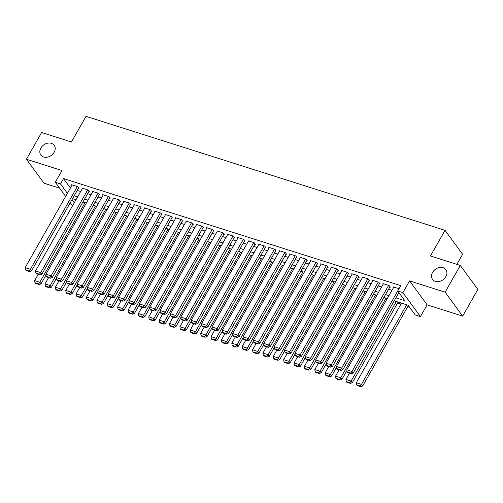 <?xml version="1.0" encoding="UTF-8"?>
<svg xmlns="http://www.w3.org/2000/svg" width="503" height="503" viewBox="0 0 503 503"><rect width="100%" height="100%" fill="white"/><g stroke="black" fill="none" stroke-linecap="round" stroke-linejoin="round"><path stroke-width="0.75" d="M54.161 152.277A8.274 6.482 143.8 0 1 40.844 155.056A8.274 6.482 143.8 0 1 40.875 148.058A8.274 6.482 143.8 0 1 54.192 145.279A8.274 6.482 143.8 0 1 54.161 152.277M445.859 276.631A8.274 6.482 143.8 0 1 432.542 279.41A8.274 6.482 143.8 0 1 432.574 272.412A8.274 6.482 143.8 0 1 445.891 269.633A8.274 6.482 143.8 0 1 445.859 276.631M456.869 264.358L462.59 254.279L445.036 230.317L86.026 116.344L71.451 141.997L41.617 132.522L26.439 159.25L43.994 183.211L59.605 188.166M445.036 230.317L430.461 255.97L460.295 265.446L477.85 289.401L462.672 316.129L445.111 292.168L409.574 280.881L402.897 292.639L420.451 316.601L415.264 314.953L408.147 305.239L394.214 300.819M409.574 280.881L427.129 304.843L462.672 316.129M427.129 304.843L420.451 316.601M397.559 303.026L400.966 304.108M407.939 306.321L409.241 306.736M460.295 265.446L445.111 292.168M78.525 188.197L79.04 188.361L77.858 186.745L71.633 184.764L71.973 185.236M88.899 191.492L89.421 191.656L88.232 190.04L82.008 188.059L82.354 188.531M99.273 194.787L99.795 194.95L98.607 193.334L92.382 191.354L92.728 191.825M109.654 198.081L110.17 198.245L108.988 196.629L102.757 194.648L103.102 195.12M120.028 201.376L120.544 201.54L119.362 199.917L113.137 197.943L113.477 198.415M130.403 204.671L130.925 204.834L129.736 203.212L123.512 201.238L123.857 201.709M140.777 207.965L141.299 208.129L140.111 206.507L133.886 204.532L134.232 205.004M151.158 211.26L151.673 211.423L150.491 209.801L144.26 207.827L144.606 208.299M161.532 214.548L162.054 214.718L160.866 213.096L154.641 211.122L154.987 211.593M171.907 217.843L172.428 218.013L171.24 216.391L165.015 214.416L165.361 214.888M182.287 221.138L182.803 221.301L181.614 219.685L175.39 217.711L175.736 218.183M192.662 224.432L193.177 224.596L191.995 222.98L185.77 221.006L186.11 221.471M203.036 227.727L203.558 227.89L202.369 226.275L196.145 224.294L196.491 224.766M213.41 231.022L213.932 231.185L212.744 229.569L206.519 227.589L206.865 228.06M223.791 234.316L224.307 234.48L223.125 232.864L216.894 230.883L217.239 231.355M234.165 237.611L234.681 237.774L233.499 236.159L227.274 234.178L227.614 234.65M244.54 240.906L245.062 241.069L243.873 239.453L237.649 237.473L237.994 237.944M254.914 244.2L255.436 244.364L254.248 242.742L248.023 240.767L248.369 241.239M265.295 247.495L265.81 247.658L264.628 246.036L258.397 244.062L258.743 244.533M275.669 250.79L276.191 250.953L275.003 249.331L268.778 247.357L269.124 247.828M286.044 254.078L286.565 254.248L285.377 252.625L279.152 250.651L279.498 251.123M296.424 257.373L296.94 257.542L295.751 255.92L289.527 253.946L289.873 254.417M306.799 260.667L307.314 260.837L306.132 259.215L299.907 257.24L300.247 257.712M317.173 263.962L317.695 264.125L316.506 262.509L310.282 260.535L310.628 261M327.547 267.256L328.069 267.42L326.881 265.804L320.656 263.83L321.002 264.295M337.928 270.551L338.444 270.715L337.262 269.099L331.031 267.118L331.376 267.59M348.302 273.846L348.818 274.009L347.636 272.393L341.411 270.413L341.757 270.884M358.677 277.14L359.199 277.304L358.01 275.688L351.786 273.707L352.131 274.179M369.057 280.435L369.573 280.599L368.385 278.983L362.16 277.002L362.506 277.474M379.432 283.73L379.947 283.893L378.765 282.271L372.534 280.297L372.88 280.768M389.806 287.024L390.328 287.188L389.14 285.566L382.915 283.591L383.261 284.063M395.892 297.87L404.827 300.706L397.71 290.992L400.746 285.647L63.523 178.59L70.407 187.99M77.267 190.411L80.669 191.492M87.641 193.705L91.049 194.78M98.022 197L101.424 198.075M108.397 200.288L111.798 201.37M118.771 203.583L122.179 204.664M129.145 206.878L132.553 207.959M139.526 210.172L142.927 211.254M149.9 213.467L153.302 214.548M160.275 216.762L163.682 217.843M170.655 220.056L174.057 221.138M181.03 223.351L184.431 224.432M191.404 226.646L194.812 227.727M201.778 229.94L205.186 231.022M212.159 233.235L215.561 234.31M222.533 236.529L225.935 237.605M232.908 239.818L236.316 240.899M243.282 243.112L246.69 244.194M253.663 246.407L257.064 247.489M264.037 249.702L267.439 250.783M274.412 252.996L277.819 254.078M284.792 256.291L288.194 257.373M295.167 259.586L298.568 260.667M305.541 262.88L308.949 263.962M315.915 266.175L319.323 267.256M326.296 269.47L329.698 270.551M336.67 272.764L340.072 273.846M347.045 276.059L350.453 277.134M357.426 279.347L360.827 280.429M367.8 282.642L371.201 283.723M378.174 285.937L381.576 287.018M388.549 289.231L391.956 290.313M393.811 287.05L346.812 369.787L351.999 371.434L398.998 288.697L393.289 286.886L393.635 287.358M65.635 196.396L55.299 182.287L61.976 170.53L26.439 159.25M55.299 182.287L60.486 183.935L67.377 193.341M63.523 178.59L60.486 183.935M397.71 290.992L402.897 292.639M72.533 205.815L70.269 202.728M72.011 199.666L74.274 202.753M387.247 298.606L383.839 297.524M376.866 295.311L373.465 294.23M366.492 292.017L363.091 290.935M356.118 288.722L352.71 287.641M345.737 285.427L342.336 284.346M335.363 282.133L331.961 281.051M324.988 278.838L321.587 277.763M314.614 275.543L311.206 274.468M304.233 272.255L300.832 271.174M293.859 268.96L290.457 267.879M283.485 265.666L280.077 264.584M273.11 262.371L269.702 261.29M262.729 259.076L259.328 257.995M252.355 255.782L248.954 254.7M241.981 252.487L238.573 251.406M231.6 249.192L228.199 248.111M221.226 245.898L217.824 244.816M210.851 242.603L207.45 241.522M200.477 239.309L197.069 238.227M190.096 236.014L186.695 234.939M179.722 232.726L176.32 231.644M169.348 229.431L165.94 228.349M158.973 226.136L155.565 225.055M148.592 222.842L145.191 221.76M138.218 219.547L134.817 218.465M127.844 216.252L124.436 215.171M117.463 212.958L114.062 211.876M107.089 209.663L103.687 208.582M96.714 206.368L93.307 205.287M86.34 203.074L82.932 201.992M75.959 199.779L72.558 198.698M74.23 195.755L77.638 196.836M84.605 199.05L88.012 200.125M94.985 202.344L98.387 203.419M105.36 205.633L108.761 206.714M115.734 208.927L119.142 210.009M126.115 212.222L129.516 213.303M136.489 215.517L139.891 216.598M146.863 218.811L150.271 219.893M157.238 222.106L160.646 223.187M167.618 225.401L171.02 226.482M177.993 228.695L181.394 229.777M188.367 231.99L191.775 233.071M198.748 235.285L202.149 236.366M209.122 238.579L212.524 239.661M219.497 241.874L222.898 242.949M229.871 245.162L233.279 246.244M240.252 248.457L243.653 249.538M250.626 251.751L254.028 252.833M261 255.046L264.408 256.128M271.375 258.341L274.783 259.422M281.755 261.635L285.157 262.717M292.13 264.93L295.531 266.012M302.504 268.225L305.912 269.306M312.885 271.519L316.286 272.601M323.259 274.814L326.661 275.896M333.634 278.109L337.035 279.19M344.008 281.403L347.416 282.479M354.389 284.698L357.79 285.773M364.763 287.986L368.165 289.068M375.137 291.281L378.545 292.362M385.512 294.576L388.92 295.657M350.786 373.056L347.152 371.906L347.63 372.553L351.257 373.704L350.786 373.056L351.999 371.434L353.181 373.05L398.885 292.601M353.181 373.05L351.257 373.704M347.152 371.906L346.812 369.787M406.707 304.787L361.487 384.386L356.3 382.739L401.52 303.139M360.274 386.008L356.646 384.858L357.117 385.505L360.752 386.656L360.274 386.008L361.487 384.386L362.676 386.002L408.373 305.554M356.3 382.739L356.646 384.858M360.752 386.656L362.676 386.002M388.618 285.402L341.619 368.139L342.807 369.755L389.982 286.716M383.431 283.755L336.432 366.492L341.619 368.139L340.412 369.768L336.777 368.611L337.255 369.259L340.883 370.415L340.412 369.768M342.807 369.755L340.883 370.415M336.777 368.611L336.432 366.492M378.243 282.108L331.244 364.845L332.433 366.461L379.602 283.422M373.056 280.46L326.057 363.197L331.244 364.845L330.031 366.473L326.403 365.316L326.875 365.964L330.509 367.121L330.031 366.473M332.433 366.461L330.509 367.121M326.403 365.316L326.057 363.197M367.869 278.813L320.87 361.55L322.052 363.166L369.227 280.127M362.682 277.166L315.683 359.903L320.87 361.55L319.656 363.179L316.022 362.022L316.5 362.669L320.134 363.826L319.656 363.179M322.052 363.166L320.134 363.826M316.022 362.022L315.683 359.903M357.495 275.518L310.496 358.255L311.678 359.871L358.853 276.832M352.301 273.871L305.302 356.608L310.496 358.255L309.282 359.884L305.648 358.727L306.126 359.375L309.754 360.532L309.282 359.884M311.678 359.871L309.754 360.532M305.648 358.727L305.302 356.608M396.326 301.492L351.113 381.092L345.919 379.444L349.497 373.151M349.899 382.72L346.265 381.563L346.743 382.211L350.371 383.368L349.899 382.72L351.113 381.092L352.295 382.708L398.112 302.058M345.919 379.444L346.265 381.563M350.371 383.368L352.295 382.708M385.952 298.197L340.732 377.797L335.545 376.15L339.123 369.856M339.525 379.425L335.891 378.269L336.362 378.916L339.997 380.073L339.525 379.425L340.732 377.797L341.921 379.413L346.938 370.579M335.545 376.15L335.891 378.269M339.997 380.073L341.921 379.413M375.578 294.903L330.358 374.502L325.171 372.855L328.748 366.561M329.144 376.131L325.516 374.974L325.988 375.622L329.622 376.778L329.144 376.131L330.358 374.502L331.546 376.118L336.564 367.284M325.171 372.855L325.516 374.974M329.622 376.778L331.546 376.118M365.203 291.608L319.983 371.208L314.796 369.56L318.368 363.267M318.77 372.836L315.136 371.679L315.614 372.327L319.248 373.484L318.77 372.836L319.983 371.208L321.166 372.824L326.189 363.99M314.796 369.56L315.136 371.679M319.248 373.484L321.166 372.824M347.114 272.23L300.115 354.961L301.303 356.577L348.478 273.538M341.927 270.583L294.928 353.313L300.115 354.961L298.908 356.589L295.274 355.439L295.745 356.086L299.379 357.237L298.908 356.589M301.303 356.577L299.379 357.237M295.274 355.439L294.928 353.313M354.822 288.313L309.609 367.913L304.416 366.266L307.993 359.972M308.396 369.542L304.761 368.391L305.239 369.039L308.867 370.189L308.396 369.542L309.609 367.913L310.791 369.529L315.809 360.701M304.416 366.266L304.761 368.391M308.867 370.189L310.791 369.529M336.74 268.935L289.741 351.666L290.929 353.288L338.098 270.243M331.552 267.288L284.553 350.019L289.741 351.666L288.527 353.295L284.899 352.144L285.371 352.792L289.005 353.942L288.527 353.295M290.929 353.288L289.005 353.942M284.899 352.144L284.553 350.019M344.448 285.019L299.228 364.618L294.041 362.971L297.619 356.677M298.021 366.247L294.387 365.096L294.859 365.744L298.493 366.894L298.021 366.247L299.228 364.618L300.417 366.234L305.434 357.407M294.041 362.971L294.387 365.096M298.493 366.894L300.417 366.234M326.365 265.641L279.366 348.372L280.548 349.994L327.723 266.948M321.178 263.993L274.179 346.724L279.366 348.372L278.153 350L274.519 348.849L274.996 349.497L278.624 350.648L278.153 350M280.548 349.994L278.624 350.648M274.519 348.849L274.179 346.724M334.074 281.724L288.854 361.324L283.667 359.676L287.244 353.383M287.641 362.952L284.013 361.802L284.484 362.449L288.118 363.6L287.641 362.952L288.854 361.324L290.042 362.946L295.06 354.112M283.667 359.676L284.013 361.802M288.118 363.6L290.042 362.946M315.985 262.346L268.986 345.077L270.174 346.699L317.349 263.66M310.797 260.699L263.798 343.43L268.986 345.077L267.778 346.705L264.144 345.555L264.622 346.202L268.25 347.353L267.778 346.705M270.174 346.699L268.25 347.353M264.144 345.555L263.798 343.43M323.699 278.429L278.48 358.029L273.292 356.382L276.864 350.088M277.266 359.658L273.632 358.507L274.11 359.155L277.738 360.305L277.266 359.658L278.48 358.029L279.662 359.651L284.679 350.817M273.292 356.382L273.632 358.507M277.738 360.305L279.662 359.651M305.61 259.051L258.611 341.782L259.8 343.404L306.975 260.365M300.423 257.404L253.424 340.135L258.611 341.782L257.398 343.411L253.77 342.26L254.241 342.908L257.876 344.058L257.398 343.411M259.8 343.404L257.876 344.058M253.77 342.26L253.424 340.135M313.319 275.135L268.099 354.734L262.912 353.087L266.489 346.793M266.892 356.363L263.258 355.212L263.735 355.86L267.363 357.011L266.892 356.363L268.099 354.734L269.287 356.357L274.305 347.523M262.912 353.087L263.258 355.212M267.363 357.011L269.287 356.357M295.236 255.757L248.237 338.488L249.425 340.11L296.594 257.071M290.049 254.109L243.05 336.84L248.237 338.488L247.023 340.116L243.395 338.965L243.867 339.613L247.501 340.764L247.023 340.116M249.425 340.11L247.501 340.764M243.395 338.965L243.05 336.84M302.944 271.84L257.725 351.44L252.537 349.792L256.115 343.499M256.511 353.068L252.883 351.918L253.355 352.565L256.989 353.716L256.511 353.068L257.725 351.44L258.913 353.062L263.93 344.228M252.537 349.792L252.883 351.918M256.989 353.716L258.913 353.062M284.861 252.462L237.862 335.193L239.044 336.815L286.22 253.776M279.674 250.815L232.669 333.546L237.862 335.193L236.649 336.821L233.015 335.671L233.493 336.318L237.12 337.469L236.649 336.821M239.044 336.815L237.12 337.469M233.015 335.671L232.669 333.546M292.57 268.545L247.35 348.145L242.163 346.498L245.734 340.204M246.137 349.774L242.509 348.623L242.98 349.271L246.615 350.421L246.137 349.774L247.35 348.145L248.539 349.767L253.556 340.933M242.163 346.498L242.509 348.623M246.615 350.421L248.539 349.767M274.481 249.167L227.482 331.905L228.67 333.52L275.845 250.481M269.294 247.52L222.295 330.257L227.482 331.905L226.275 333.527L222.64 332.376L223.112 333.024L226.746 334.174L226.275 333.527M228.67 333.52L226.746 334.174M222.64 332.376L222.295 330.257M282.189 265.257L236.976 344.851L231.782 343.209L235.36 336.909M235.762 346.479L232.128 345.328L232.606 345.976L236.234 347.127L235.762 346.479L236.976 344.851L238.158 346.473L243.175 337.639M231.782 343.209L232.128 345.328M236.234 347.127L238.158 346.473M271.815 261.962L226.595 341.562L221.408 339.915L224.986 333.621M225.388 343.191L221.754 342.034L222.225 342.681L225.86 343.838L225.388 343.191L226.595 341.562L227.784 343.178L232.801 334.344M221.408 339.915L221.754 342.034M225.86 343.838L227.784 343.178M261.441 258.668L216.221 338.268L211.034 336.62L214.611 330.326M215.007 339.896L211.379 338.739L211.851 339.387L215.485 340.544L215.007 339.896L216.221 338.268L217.409 339.883L222.427 331.049M211.034 336.62L211.379 338.739M215.485 340.544L217.409 339.883M264.106 245.873L217.107 328.61L218.296 330.226L265.465 247.187M258.919 244.225L211.92 326.963L217.107 328.61L215.894 330.238L212.266 329.081L212.738 329.729L216.372 330.886L215.894 330.238M218.296 330.226L216.372 330.886M212.266 329.081L211.92 326.963M253.732 242.578L206.733 325.315L207.915 326.931L255.09 243.892M248.545 240.931L201.546 323.668L206.733 325.315L205.52 326.944L201.885 325.787L202.363 326.434L205.997 327.591L205.52 326.944M207.915 326.931L205.997 327.591M201.885 325.787L201.546 323.668M243.358 239.283L196.359 322.021L197.541 323.636L244.716 240.597M238.164 237.636L191.165 320.373L196.359 322.021L195.145 323.649L191.511 322.492L191.989 323.14L195.617 324.297L195.145 323.649M197.541 323.636L195.617 324.297M191.511 322.492L191.165 320.373M251.066 255.373L205.846 334.973L200.659 333.326L204.231 327.032M204.633 336.601L200.999 335.444L201.477 336.092L205.105 337.249L204.633 336.601L205.846 334.973L207.029 336.589L212.052 327.755M200.659 333.326L200.999 335.444M205.105 337.249L207.029 336.589M232.977 235.989L185.978 318.726L187.166 320.342L234.341 237.303M227.79 234.341L180.791 317.079L185.978 318.726L184.771 320.354L181.137 319.198L181.608 319.845L185.242 321.002L184.771 320.354M187.166 320.342L185.242 321.002M181.137 319.198L180.791 317.079M240.686 252.078L195.466 331.678L190.279 330.031L193.856 323.737M194.259 333.307L190.624 332.15L191.102 332.797L194.73 333.954L194.259 333.307L195.466 331.678L196.654 333.294L201.672 324.46M190.279 330.031L190.624 332.15M194.73 333.954L196.654 333.294M222.603 232.694L175.604 315.431L176.792 317.047L223.961 234.008M217.415 231.053L170.416 313.784L175.604 315.431L174.39 317.06L170.762 315.909L171.234 316.557L174.868 317.707L174.39 317.06M176.792 317.047L174.868 317.707M170.762 315.909L170.416 313.784M230.311 248.784L185.091 328.384L179.904 326.736L183.482 320.442M183.878 330.012L180.25 328.855L180.722 329.503L184.356 330.66L183.878 330.012L185.091 328.384L186.28 329.999L191.297 321.166M179.904 326.736L180.25 328.855M184.356 330.66L186.28 329.999M212.228 229.406L165.229 312.137L166.411 313.753L213.586 230.714M207.041 227.758L160.042 310.489L165.229 312.137L164.016 313.765L160.382 312.615L160.859 313.262L164.487 314.413L164.016 313.765M166.411 313.753L164.487 314.413M160.382 312.615L160.042 310.489M219.937 245.489L174.717 325.089L169.53 323.442L173.107 317.148M173.504 326.717L169.876 325.567L170.347 326.214L173.981 327.365L173.504 326.717L174.717 325.089L175.905 326.705L180.923 317.877M169.53 323.442L169.876 325.567M173.981 327.365L175.905 326.705M201.848 226.111L154.849 308.842L156.037 310.464L203.212 227.419M196.66 224.464L149.661 307.195L154.849 308.842L153.641 310.47L150.007 309.32L150.485 309.967L154.113 311.118L153.641 310.47M156.037 310.464L154.113 311.118M150.007 309.32L149.661 307.195M209.562 242.195L164.343 321.794L159.155 320.147L162.727 313.853M163.129 323.423L159.495 322.272L159.973 322.92L163.601 324.07L163.129 323.423L164.343 321.794L165.525 323.416L170.542 314.582M159.155 320.147L159.495 322.272M163.601 324.07L165.525 323.416M191.473 222.816L144.474 305.547L145.663 307.17L192.831 224.131M186.286 221.169L139.287 303.9L144.474 305.547L143.261 307.176L139.633 306.025L140.104 306.673L143.739 307.823L143.261 307.176M145.663 307.17L143.739 307.823M139.633 306.025L139.287 303.9M199.182 238.9L153.962 318.5L148.775 316.852L152.352 310.558M152.755 320.128L149.121 318.977L149.598 319.625L153.226 320.776L152.755 320.128L153.962 318.5L155.15 320.122L160.168 311.288M148.775 316.852L149.121 318.977M153.226 320.776L155.15 320.122M181.099 219.522L134.1 302.253L135.288 303.875L182.457 220.836M175.912 217.874L128.913 300.605L134.1 302.253L132.886 303.881L129.258 302.731L129.73 303.378L133.364 304.529L132.886 303.881M135.288 303.875L133.364 304.529M129.258 302.731L128.913 300.605M188.807 235.605L143.588 315.205L138.4 313.558L141.978 307.264M142.374 316.833L138.746 315.683L139.218 316.33L142.852 317.481L142.374 316.833L143.588 315.205L144.776 316.827L149.793 307.993M138.4 313.558L138.746 315.683M142.852 317.481L144.776 316.827M170.724 216.227L123.725 298.958L124.907 300.58L172.083 217.541M165.537 214.58L118.532 297.311L123.725 298.958L122.512 300.587L118.878 299.436L119.356 300.084L122.984 301.234L122.512 300.587M124.907 300.58L122.984 301.234M118.878 299.436L118.532 297.311M178.433 232.311L133.213 311.91L128.026 310.263L131.597 303.969M132 313.539L128.372 312.388L128.843 313.036L132.478 314.186L132 313.539L133.213 311.91L134.395 313.532L139.419 304.699M128.026 310.263L128.372 312.388M132.478 314.186L134.395 313.532M160.344 212.932L113.345 295.663L114.533 297.286L161.708 214.247M155.157 211.285L108.158 294.016L113.345 295.663L112.138 297.292L108.503 296.141L108.975 296.789L112.609 297.939L112.138 297.292M114.533 297.286L112.609 297.939M108.503 296.141L108.158 294.016M149.969 209.638L102.97 292.369L104.159 293.991L151.328 210.952M144.782 207.991L97.783 290.728L102.97 292.369L101.757 293.997L98.129 292.847L98.601 293.494L102.235 294.645L101.757 293.997M104.159 293.991L102.235 294.645M98.129 292.847L97.783 290.728M139.595 206.343L92.596 289.08L93.778 290.696L140.953 207.657M134.408 204.696L87.409 287.433L92.596 289.08L91.383 290.709L87.748 289.552L88.226 290.2L91.86 291.356L91.383 290.709M93.778 290.696L91.86 291.356M87.748 289.552L87.409 287.433M168.052 229.016L122.839 308.616L117.645 306.968L121.223 300.675M121.625 310.244L117.991 309.094L118.469 309.741L122.097 310.892L121.625 310.244L122.839 308.616L124.021 310.238L129.038 301.404M117.645 306.968L117.991 309.094M122.097 310.892L124.021 310.238M157.678 225.721L112.458 305.321L107.271 303.674L110.849 297.38M111.251 306.949L107.617 305.799L108.088 306.446L111.723 307.597L111.251 306.949L112.458 305.321L113.647 306.943L118.664 298.109M107.271 303.674L107.617 305.799M111.723 307.597L113.647 306.943M147.304 222.433L102.084 302.033L96.897 300.385L100.474 294.085M100.87 303.661L97.242 302.504L97.714 303.152L101.348 304.309L100.87 303.661L102.084 302.033L103.272 303.649L108.29 294.815M96.897 300.385L97.242 302.504M101.348 304.309L103.272 303.649M129.221 203.049L82.222 285.786L83.404 287.402L130.579 204.363M124.027 201.401L77.028 284.138L82.222 285.786L81.008 287.414L77.374 286.257L77.852 286.905L81.48 288.062L81.008 287.414M83.404 287.402L81.48 288.062M77.374 286.257L77.028 284.138M136.929 219.138L91.709 298.738L86.522 297.091L90.094 290.797M90.496 300.366L86.862 299.21L87.34 299.857L90.968 301.014L90.496 300.366L91.709 298.738L92.892 300.354L97.909 291.52M86.522 297.091L86.862 299.21M90.968 301.014L92.892 300.354M118.84 199.754L71.841 282.491L73.029 284.107L120.204 201.068M113.653 198.107L66.654 280.844L71.841 282.491L70.634 284.12L67 282.963L67.471 283.61L71.105 284.767L70.634 284.12M73.029 284.107L71.105 284.767M67 282.963L66.654 280.844M126.549 215.844L81.329 295.443L76.142 293.796L79.719 287.502M80.122 297.072L76.487 295.915L76.965 296.563L80.593 297.719L80.122 297.072L81.329 295.443L82.517 297.059L87.535 288.225M76.142 293.796L76.487 295.915M80.593 297.719L82.517 297.059M108.466 196.459L61.467 279.196L62.655 280.812L109.824 197.773M103.278 194.812L56.279 277.549L61.467 279.196L60.253 280.825L56.625 279.668L57.097 280.316L60.731 281.473L60.253 280.825M62.655 280.812L60.731 281.473M56.625 279.668L56.279 277.549M116.174 212.549L70.954 292.149L65.767 290.501L69.345 284.208M69.741 293.777L66.113 292.62L66.585 293.268L70.219 294.425L69.741 293.777L70.954 292.149L72.143 293.765L77.16 284.931M65.767 290.501L66.113 292.62M70.219 294.425L72.143 293.765M98.091 193.165L51.092 275.902L52.274 277.518L99.449 194.479M92.904 191.517L45.905 274.254L51.092 275.902L49.879 277.53L46.245 276.373L46.722 277.021L50.35 278.178L49.879 277.53M52.274 277.518L50.35 278.178M46.245 276.373L45.905 274.254M105.8 209.254L60.58 288.854L55.393 287.207L58.964 280.913M59.367 290.483L55.739 289.326L56.21 289.973L59.844 291.13L59.367 290.483L60.58 288.854L61.768 290.47L66.786 281.636M55.393 287.207L55.739 289.326M59.844 291.13L61.768 290.47M87.711 189.876L40.712 272.607L41.9 274.223L89.075 191.184M82.523 188.229L35.524 270.96L40.712 272.607L39.504 274.236L35.87 273.085L36.348 273.733L39.976 274.883L39.504 274.236M41.9 274.223L39.976 274.883M35.87 273.085L35.524 270.96M95.425 205.96L50.206 285.559L45.018 283.912L48.59 277.618M48.992 287.188L45.358 286.037L45.836 286.685L49.464 287.835L48.992 287.188L50.206 285.559L51.388 287.175L56.405 278.348M45.018 283.912L45.358 286.037M49.464 287.835L51.388 287.175M77.336 186.582L30.337 269.312L31.526 270.935L78.694 187.889M72.149 184.934L25.15 267.665L30.337 269.312L29.124 270.941L25.496 269.79L25.967 270.438L29.602 271.589L29.124 270.941M31.526 270.935L29.602 271.589M25.496 269.79L25.15 267.665M85.045 202.665L39.825 282.265L34.638 280.617L38.215 274.324M38.618 283.893L34.984 282.743L35.462 283.39L39.089 284.541L38.618 283.893L39.825 282.265L41.013 283.887L46.031 275.053M34.638 280.617L34.984 282.743M39.089 284.541L41.013 283.887"/></g></svg>
